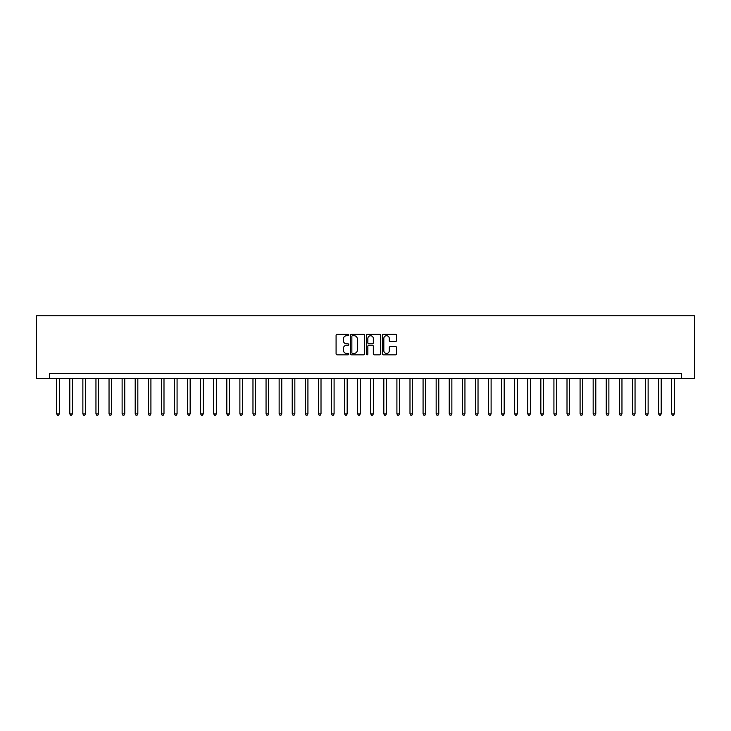 <?xml version="1.0" encoding="UTF-8"?>
<svg xmlns="http://www.w3.org/2000/svg" width="731" height="731" viewBox="0 0 731 731"><rect width="100%" height="100%" fill="white"/><g stroke="black" fill="none" stroke-linecap="round" stroke-linejoin="round"><path stroke-width="1.1" d="M348.751 335.008A0.722 0.722 0 0 0 348.029 334.286L337.119 334.286A1.023 1.023 0 0 0 336.086 335.319L336.086 353.813A1.023 1.023 0 0 0 337.119 354.837L348.029 354.837A0.722 0.722 0 0 0 348.751 354.124A0.722 0.722 0 0 0 348.029 353.402L346.622 353.402A3.289 3.289 0 0 1 343.332 350.112L343.332 348.568A3.289 3.289 0 0 1 346.622 345.288L348.029 345.288A0.722 0.722 0 0 0 348.751 344.566A0.722 0.722 0 0 0 348.029 343.844L346.622 343.844A3.289 3.289 0 0 1 343.332 340.555L343.332 339.02A3.289 3.289 0 0 1 346.622 335.73L348.029 335.73A0.722 0.722 0 0 0 348.751 335.008M395.526 341.532A1.023 1.023 0 0 0 396.558 340.509L396.558 335.319A1.023 1.023 0 0 0 395.526 334.286L383.4 334.286A1.023 1.023 0 0 0 382.377 335.319L382.377 353.813A1.023 1.023 0 0 0 383.4 354.837L395.526 354.837A1.023 1.023 0 0 0 396.558 353.813L396.558 347.545A1.023 1.023 0 0 0 395.526 346.512L390.336 346.512A1.023 1.023 0 0 0 389.312 347.545L389.312 350.652A2.75 2.75 0 0 1 386.562 353.402A2.75 2.75 0 0 1 383.812 350.652L383.812 338.48A2.75 2.75 0 0 1 386.562 335.73A2.75 2.75 0 0 1 389.312 338.48L389.312 340.509A1.023 1.023 0 0 0 390.336 341.532L395.526 341.532M681.365 378.585L694.45 378.585L694.45 315.774L36.55 315.774L36.55 378.585L681.365 378.585L681.365 373.349L49.635 373.349L49.635 378.585M364.605 335.319A1.023 1.023 0 0 0 363.572 334.286L351.447 334.286A1.023 1.023 0 0 0 350.423 335.319L350.423 353.813A1.023 1.023 0 0 0 351.447 354.837L363.572 354.837A1.023 1.023 0 0 0 364.605 353.813L364.605 335.319M367.428 334.286L379.553 334.286A1.023 1.023 0 0 1 380.577 335.319L380.577 353.813A1.023 1.023 0 0 1 379.553 354.837L374.363 354.837A1.023 1.023 0 0 1 373.331 353.813L373.331 346.311A1.023 1.023 0 0 0 372.307 345.288L368.863 345.288A1.023 1.023 0 0 0 367.839 346.311L367.839 354.124A0.722 0.722 0 0 1 367.117 354.837A0.722 0.722 0 0 1 366.395 354.124L366.395 335.319A1.023 1.023 0 0 1 367.428 334.286M352.58 335.73A0.722 0.722 0 0 0 351.858 336.452L351.858 352.68A0.722 0.722 0 0 0 352.58 353.402L354.069 353.402A3.289 3.289 0 0 0 357.358 350.112L357.358 339.02A3.289 3.289 0 0 0 354.069 335.73L352.58 335.73M373.331 338.526A2.75 2.75 0 0 0 370.59 335.776A2.75 2.75 0 0 0 367.839 338.526L367.839 342.821A1.023 1.023 0 0 0 368.863 343.844L372.307 343.844A1.023 1.023 0 0 0 373.331 342.821L373.331 338.526M56.698 378.585L56.698 413.865L59.321 413.865L59.321 378.585M59.321 413.865L58.535 415.226L57.484 415.226L56.698 413.865M69.783 378.585L69.783 413.865L72.406 413.865L72.406 378.585M72.406 413.865L71.62 415.226L70.569 415.226L69.783 413.865M82.868 378.585L82.868 413.865L85.49 413.865L85.49 378.585M85.49 413.865L84.705 415.226L83.654 415.226L82.868 413.865M95.953 378.585L95.953 413.865L98.575 413.865L98.575 378.585M98.575 413.865L97.79 415.226L96.739 415.226L95.953 413.865M109.038 378.585L109.038 413.865L111.66 413.865L111.66 378.585M111.66 413.865L110.874 415.226L109.824 415.226L109.038 413.865M122.123 378.585L122.123 413.865L124.745 413.865L124.745 378.585M124.745 413.865L123.959 415.226L122.909 415.226L122.123 413.865M135.208 378.585L135.208 413.865L137.83 413.865L137.83 378.585M137.83 413.865L137.044 415.226L135.993 415.226L135.208 413.865M148.292 378.585L148.292 413.865L150.915 413.865L150.915 378.585M150.915 413.865L150.129 415.226L149.078 415.226L148.292 413.865M161.377 378.585L161.377 413.865L163.991 413.865L163.991 378.585M163.991 413.865L163.214 415.226L162.163 415.226L161.377 413.865M174.462 378.585L174.462 413.865L177.076 413.865L177.076 378.585M177.076 413.865L176.299 415.226L175.248 415.226L174.462 413.865M187.547 378.585L187.547 413.865L190.161 413.865L190.161 378.585M190.161 413.865L189.384 415.226L188.333 415.226L187.547 413.865M200.632 378.585L200.632 413.865L203.245 413.865L203.245 378.585M203.245 413.865L202.469 415.226L201.418 415.226L200.632 413.865M213.717 378.585L213.717 413.865L216.33 413.865L216.33 378.585M216.33 413.865L215.544 415.226L214.503 415.226L213.717 413.865M226.802 378.585L226.802 413.865L229.415 413.865L229.415 378.585M229.415 413.865L228.629 415.226L227.588 415.226L226.802 413.865M239.887 378.585L239.887 413.865L242.5 413.865L242.5 378.585M242.5 413.865L241.714 415.226L240.673 415.226L239.887 413.865M252.972 378.585L252.972 413.865L255.585 413.865L255.585 378.585M255.585 413.865L254.799 415.226L253.758 415.226L252.972 413.865M266.057 378.585L266.057 413.865L268.67 413.865L268.67 378.585M268.67 413.865L267.884 415.226L266.842 415.226L266.057 413.865M279.141 378.585L279.141 413.865L281.755 413.865L281.755 378.585M281.755 413.865L280.969 415.226L279.927 415.226L279.141 413.865M292.226 378.585L292.226 413.865L294.84 413.865L294.84 378.585M294.84 413.865L294.054 415.226L293.012 415.226L292.226 413.865M305.311 378.585L305.311 413.865L307.925 413.865L307.925 378.585M307.925 413.865L307.139 415.226L306.097 415.226L305.311 413.865M318.396 378.585L318.396 413.865L321.01 413.865L321.01 378.585M321.01 413.865L320.224 415.226L319.182 415.226L318.396 413.865M331.481 378.585L331.481 413.865L334.094 413.865L334.094 378.585M334.094 413.865L333.309 415.226L332.267 415.226L331.481 413.865M344.566 378.585L344.566 413.865L347.179 413.865L347.179 378.585M347.179 413.865L346.393 415.226L345.352 415.226L344.566 413.865M357.651 378.585L357.651 413.865L360.264 413.865L360.264 378.585M360.264 413.865L359.478 415.226L358.437 415.226L357.651 413.865M370.736 378.585L370.736 413.865L373.349 413.865L373.349 378.585M373.349 413.865L372.563 415.226L371.522 415.226L370.736 413.865M383.821 378.585L383.821 413.865L386.434 413.865L386.434 378.585M386.434 413.865L385.648 415.226L384.607 415.226L383.821 413.865M396.906 378.585L396.906 413.865L399.519 413.865L399.519 378.585M399.519 413.865L398.733 415.226L397.691 415.226L396.906 413.865M409.99 378.585L409.99 413.865L412.604 413.865L412.604 378.585M412.604 413.865L411.818 415.226L410.776 415.226L409.99 413.865M423.075 378.585L423.075 413.865L425.689 413.865L425.689 378.585M425.689 413.865L424.903 415.226L423.861 415.226L423.075 413.865M436.16 378.585L436.16 413.865L438.774 413.865L438.774 378.585M438.774 413.865L437.988 415.226L436.946 415.226L436.16 413.865M449.245 378.585L449.245 413.865L451.859 413.865L451.859 378.585M451.859 413.865L451.073 415.226L450.031 415.226L449.245 413.865M462.33 378.585L462.33 413.865L464.943 413.865L464.943 378.585M464.943 413.865L464.158 415.226L463.116 415.226L462.33 413.865M475.415 378.585L475.415 413.865L478.028 413.865L478.028 378.585M478.028 413.865L477.242 415.226L476.201 415.226L475.415 413.865M488.5 378.585L488.5 413.865L491.113 413.865L491.113 378.585M491.113 413.865L490.327 415.226L489.286 415.226L488.5 413.865M501.585 378.585L501.585 413.865L504.198 413.865L504.198 378.585M504.198 413.865L503.412 415.226L502.371 415.226L501.585 413.865M514.67 378.585L514.67 413.865L517.283 413.865L517.283 378.585M517.283 413.865L516.497 415.226L515.456 415.226L514.67 413.865M527.755 378.585L527.755 413.865L530.368 413.865L530.368 378.585M530.368 413.865L529.582 415.226L528.531 415.226L527.755 413.865M540.839 378.585L540.839 413.865L543.453 413.865L543.453 378.585M543.453 413.865L542.667 415.226L541.616 415.226L540.839 413.865M553.924 378.585L553.924 413.865L556.538 413.865L556.538 378.585M556.538 413.865L555.752 415.226L554.701 415.226L553.924 413.865M567.009 378.585L567.009 413.865L569.623 413.865L569.623 378.585M569.623 413.865L568.837 415.226L567.786 415.226L567.009 413.865M580.085 378.585L580.085 413.865L582.708 413.865L582.708 378.585M582.708 413.865L581.922 415.226L580.871 415.226L580.085 413.865M593.17 378.585L593.17 413.865L595.792 413.865L595.792 378.585M595.792 413.865L595.007 415.226L593.956 415.226L593.17 413.865M606.255 378.585L606.255 413.865L608.877 413.865L608.877 378.585M608.877 413.865L608.091 415.226L607.041 415.226L606.255 413.865M619.34 378.585L619.34 413.865L621.962 413.865L621.962 378.585M621.962 413.865L621.176 415.226L620.126 415.226L619.34 413.865M632.425 378.585L632.425 413.865L635.047 413.865L635.047 378.585M635.047 413.865L634.261 415.226L633.21 415.226L632.425 413.865M645.51 378.585L645.51 413.865L648.132 413.865L648.132 378.585M648.132 413.865L647.346 415.226L646.295 415.226L645.51 413.865M658.594 378.585L658.594 413.865L661.217 413.865L661.217 378.585M661.217 413.865L660.431 415.226L659.38 415.226L658.594 413.865M671.679 378.585L671.679 413.865L674.302 413.865L674.302 378.585M674.302 413.865L673.516 415.226L672.465 415.226L671.679 413.865"/></g></svg>
